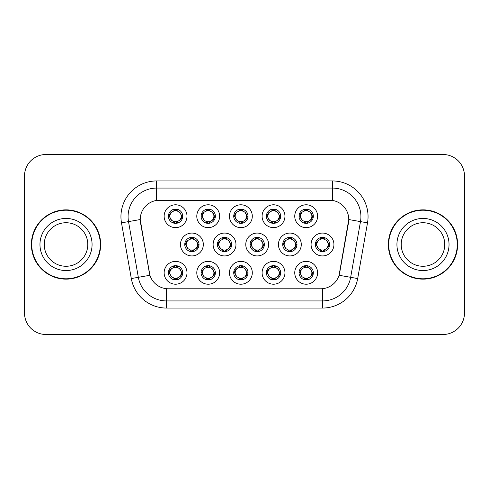 <?xml version="1.0" encoding="UTF-8"?>
<svg xmlns="http://www.w3.org/2000/svg" width="489" height="489" viewBox="0 0 489 489"><rect width="100%" height="100%" fill="white"/><g stroke="black" fill="none" stroke-linecap="round" stroke-linejoin="round"><path stroke-width="0.73" d="M284.953 272.783A11.43 11.43 0 0 1 273.528 284.213A11.43 11.43 0 0 1 262.098 272.783A11.43 11.43 0 0 1 273.528 261.358A11.43 11.43 0 0 1 284.953 272.783M266.383 272.783A7.139 7.139 0 0 0 273.528 279.928A7.139 7.139 0 0 0 280.668 272.783A7.139 7.139 0 0 0 273.528 265.643A7.139 7.139 0 0 0 266.383 272.783L267.159 272.783L269.592 276.927A5.715 5.715 0 0 1 269.592 268.638C268.027 269.72 267.22 271.102 267.159 272.783M252.3 272.783A11.43 11.43 0 0 1 240.869 284.213A11.43 11.43 0 0 1 229.445 272.783A11.43 11.43 0 0 1 240.869 261.358A11.43 11.43 0 0 1 252.3 272.783M233.73 272.783A7.139 7.139 0 0 0 240.869 279.928A7.139 7.139 0 0 0 248.015 272.783A7.139 7.139 0 0 0 240.869 265.643A7.139 7.139 0 0 0 233.73 272.783L234.506 272.783L236.939 276.927A5.715 5.715 0 0 1 236.939 268.638C235.374 269.72 234.561 271.102 234.506 272.783M219.647 272.783A11.43 11.43 0 0 1 208.216 284.213A11.43 11.43 0 0 1 196.792 272.783A11.43 11.43 0 0 1 208.216 261.358A11.43 11.43 0 0 1 219.647 272.783M201.077 272.783A7.139 7.139 0 0 0 208.216 279.928A7.139 7.139 0 0 0 215.362 272.783A7.139 7.139 0 0 0 208.216 265.643A7.139 7.139 0 0 0 201.077 272.783L201.847 272.783L204.286 276.927A5.715 5.715 0 0 1 204.286 268.638C202.721 269.72 201.908 271.102 201.847 272.783M186.994 272.783A11.43 11.43 0 0 1 175.563 284.213A11.43 11.43 0 0 1 164.139 272.783A11.43 11.43 0 0 1 175.563 261.358A11.43 11.43 0 0 1 186.994 272.783M168.424 272.783A7.139 7.139 0 0 0 175.563 279.928A7.139 7.139 0 0 0 182.709 272.783A7.139 7.139 0 0 0 175.563 265.643A7.139 7.139 0 0 0 168.424 272.783L169.194 272.783L171.633 276.927A5.715 5.715 0 0 1 171.627 268.638C170.068 269.72 169.255 271.102 169.194 272.783M317.606 272.783A11.43 11.43 0 0 1 306.181 284.213A11.43 11.43 0 0 1 294.751 272.783A11.43 11.43 0 0 1 306.181 261.358A11.43 11.43 0 0 1 317.606 272.783M299.036 272.783A7.139 7.139 0 0 0 306.181 279.928A7.139 7.139 0 0 0 313.321 272.783A7.139 7.139 0 0 0 306.181 265.643A7.139 7.139 0 0 0 299.036 272.783L299.812 272.783L302.245 276.927A5.715 5.715 0 0 1 302.245 268.638C300.686 269.72 299.873 271.102 299.812 272.783M301.279 244.5A11.43 11.43 0 0 1 289.855 255.93A11.43 11.43 0 0 1 278.424 244.5A11.43 11.43 0 0 1 289.855 233.07A11.43 11.43 0 0 1 301.279 244.5M282.709 244.5A7.139 7.139 0 0 0 289.855 251.639A7.139 7.139 0 0 0 296.994 244.5A7.139 7.139 0 0 0 289.855 237.361A7.139 7.139 0 0 0 282.709 244.5L283.486 244.512L285.918 248.644A5.715 5.715 0 0 1 285.924 240.35C284.353 241.438 283.541 242.819 283.486 244.512M268.626 244.5A11.43 11.43 0 0 1 257.202 255.93A11.43 11.43 0 0 1 245.771 244.5A11.43 11.43 0 0 1 257.202 233.07A11.43 11.43 0 0 1 268.626 244.5M250.056 244.5A7.139 7.139 0 0 0 257.202 251.639A7.139 7.139 0 0 0 264.341 244.5A7.139 7.139 0 0 0 257.202 237.361A7.139 7.139 0 0 0 250.056 244.5L250.833 244.512L253.265 248.644A5.715 5.715 0 0 1 253.271 240.35C251.701 241.438 250.888 242.819 250.833 244.512M235.973 244.5A11.43 11.43 0 0 1 224.543 255.93A11.43 11.43 0 0 1 213.118 244.5A11.43 11.43 0 0 1 224.543 233.07A11.43 11.43 0 0 1 235.973 244.5M217.403 244.5A7.139 7.139 0 0 0 224.543 251.639A7.139 7.139 0 0 0 231.688 244.5A7.139 7.139 0 0 0 224.543 237.361A7.139 7.139 0 0 0 217.403 244.5L218.173 244.512L220.612 248.644A5.715 5.715 0 0 1 220.618 240.35A5.715 5.715 0 0 0 218.834 244.5M203.32 244.5A11.43 11.43 0 0 1 191.89 255.93A11.43 11.43 0 0 1 180.465 244.5A11.43 11.43 0 0 1 191.89 233.07A11.43 11.43 0 0 1 203.32 244.5M184.75 244.5A7.139 7.139 0 0 0 191.89 251.639A7.139 7.139 0 0 0 199.035 244.5A7.139 7.139 0 0 0 191.89 237.361A7.139 7.139 0 0 0 184.75 244.5L185.52 244.512L187.959 248.644A5.715 5.715 0 0 1 187.965 240.35C186.388 241.438 185.582 242.819 185.52 244.512M333.932 244.5A11.43 11.43 0 0 1 322.508 255.93A11.43 11.43 0 0 1 311.077 244.5A11.43 11.43 0 0 1 322.508 233.07A11.43 11.43 0 0 1 333.932 244.5M315.362 244.5A7.139 7.139 0 0 0 322.508 251.639A7.139 7.139 0 0 0 329.647 244.5A7.139 7.139 0 0 0 322.508 237.361A7.139 7.139 0 0 0 315.362 244.5L316.139 244.512L318.571 248.644A5.715 5.715 0 0 1 318.584 240.35C317.006 241.438 316.194 242.819 316.139 244.512M284.953 216.217A11.43 11.43 0 0 1 273.528 227.642A11.43 11.43 0 0 1 262.098 216.217A11.43 11.43 0 0 1 273.528 204.787A11.43 11.43 0 0 1 284.953 216.217M266.383 216.217A7.139 7.139 0 0 0 273.528 223.357A7.139 7.139 0 0 0 280.668 216.217A7.139 7.139 0 0 0 273.528 209.072A7.139 7.139 0 0 0 266.383 216.217M252.3 216.217A11.43 11.43 0 0 1 240.869 227.642A11.43 11.43 0 0 1 229.445 216.217A11.43 11.43 0 0 1 240.869 204.787A11.43 11.43 0 0 1 252.3 216.217M233.73 216.217A7.139 7.139 0 0 0 240.869 223.357A7.139 7.139 0 0 0 248.015 216.217A7.139 7.139 0 0 0 240.869 209.072A7.139 7.139 0 0 0 233.73 216.217M219.647 216.217A11.43 11.43 0 0 1 208.216 227.642A11.43 11.43 0 0 1 196.792 216.217A11.43 11.43 0 0 1 208.216 204.787A11.43 11.43 0 0 1 219.647 216.217M201.077 216.217A7.139 7.139 0 0 0 208.216 223.357A7.139 7.139 0 0 0 215.362 216.217A7.139 7.139 0 0 0 208.216 209.072A7.139 7.139 0 0 0 201.077 216.217M186.994 216.217A11.43 11.43 0 0 1 175.563 227.642A11.43 11.43 0 0 1 164.139 216.217A11.43 11.43 0 0 1 175.563 204.787A11.43 11.43 0 0 1 186.994 216.217M168.424 216.217A7.139 7.139 0 0 0 175.563 223.357A7.139 7.139 0 0 0 182.709 216.217A7.139 7.139 0 0 0 175.563 209.072A7.139 7.139 0 0 0 168.424 216.217M317.606 216.217A11.43 11.43 0 0 1 306.181 227.642A11.43 11.43 0 0 1 294.751 216.217A11.43 11.43 0 0 1 306.181 204.787A11.43 11.43 0 0 1 317.606 216.217M299.036 216.217A7.139 7.139 0 0 0 306.181 223.357A7.139 7.139 0 0 0 313.321 216.217A7.139 7.139 0 0 0 306.181 209.072A7.139 7.139 0 0 0 299.036 216.217M131.309 278.553L121.486 222.85A35.709 35.709 0 0 1 156.651 180.936L332.349 180.936A35.709 35.709 0 0 1 367.514 222.85L357.691 278.553A35.709 35.709 0 0 1 322.526 308.064L166.474 308.064A35.709 35.709 0 0 1 131.309 278.553L149.927 275.27L140.52 222.85A19.285 19.285 0 0 1 159.506 200.221L329.494 200.221A19.285 19.285 0 0 1 348.48 222.85L339.666 272.844A19.285 19.285 0 0 1 320.674 288.779L168.326 288.779A19.285 19.285 0 0 1 149.334 272.844L140.227 219.543L128.515 221.609A28.57 28.57 0 0 1 156.651 188.076L332.349 188.076A28.57 28.57 0 0 1 360.485 221.609L350.662 277.318A28.57 28.57 0 0 1 322.526 300.924L166.474 300.924A28.57 28.57 0 0 1 138.338 277.318L128.515 221.609A28.57 28.57 0 0 1 128.081 216.645M31.375 244.5A34.64 34.64 0 0 0 66.015 279.14A34.64 34.64 0 0 0 100.655 244.5A34.64 34.64 0 0 0 66.015 209.86A34.64 34.64 0 0 0 31.375 244.5M388.345 244.5A34.64 34.64 0 0 0 422.985 279.14A34.64 34.64 0 0 0 457.625 244.5A34.64 34.64 0 0 0 422.985 209.86A34.64 34.64 0 0 0 388.345 244.5M156.651 180.936L156.651 200.429L332.349 200.429L332.349 180.936M140.227 219.5L140.435 216.645M320.674 288.779L168.326 288.779M367.514 222.85L348.773 219.543L339.073 275.27L357.691 278.553M339.666 272.844L339.549 273.455M149.451 273.455L149.334 272.844M464.477 175.936A21.424 21.424 0 0 0 443.052 154.512L45.948 154.512A21.424 21.424 0 0 0 24.523 175.936L24.523 313.064A21.424 21.424 0 0 0 45.948 334.488L443.052 334.488A21.424 21.424 0 0 0 464.477 313.064L464.477 175.936M24.902 171.914A21.424 21.424 0 0 0 24.45 176.291L24.45 312.709A21.424 21.424 0 0 0 24.902 317.086M464.098 317.086A21.424 21.424 0 0 0 464.55 312.709L464.55 176.291A21.424 21.424 0 0 0 464.098 171.914M311.896 216.217A5.715 5.715 0 0 1 310.112 220.362C311.676 219.28 312.489 217.898 312.55 216.217L310.112 212.073A5.715 5.715 0 0 1 311.896 216.217M304.775 223.222L305.374 221.872L302.245 220.362C299.898 217.593 299.898 214.83 302.245 212.073C300.68 213.155 299.867 214.537 299.812 216.224L302.245 220.362A5.715 5.715 0 0 1 302.257 212.067A5.715 5.715 0 0 0 300.466 216.217M306.493 209.084L306.426 210.508L307.636 210.692A5.715 5.715 0 0 1 307.679 210.704L308.272 209.39M304.506 210.753L305.931 210.508L305.906 209.977M305.869 209.084L305.931 210.508M307.587 209.213L306.786 210.539L310.112 212.073C312.465 214.836 312.465 217.599 310.112 220.362L307.679 221.731L308.272 223.045M307.587 223.222L306.982 221.872L307.679 221.731M306.786 221.896L307.404 223.253M307.703 221.725L304.506 221.682M304.775 209.213L305.374 210.557L302.245 212.073M305.57 210.539L304.953 209.182M328.223 244.5A5.715 5.715 0 0 1 326.438 248.644C328.003 247.562 328.816 246.181 328.877 244.5L326.438 240.356A5.715 5.715 0 0 1 328.223 244.5M322.819 237.367L322.758 238.791L323.962 238.974A5.715 5.715 0 0 1 324.005 238.987L324.598 237.672M320.833 239.035L322.257 238.791L322.233 238.259M322.196 237.367L322.257 238.791M323.914 237.495L323.119 238.821L326.438 240.356C328.791 243.125 328.791 245.881 326.438 248.644L324.005 250.013L324.598 251.328M323.914 251.505L323.308 250.154L324.005 250.013M323.119 250.179L323.73 251.535M324.03 250.007L320.839 249.965M321.102 251.505L321.896 250.179L321.004 250.013L320.417 251.328M321.102 237.495L321.701 238.846L318.571 240.356C316.224 243.119 316.224 245.875 318.571 248.644L321.004 250.013M307.587 279.787L306.982 278.443L310.112 276.927C312.465 274.17 312.465 271.407 310.112 268.638A5.715 5.715 0 0 1 310.105 276.933C311.676 275.845 312.489 274.463 312.55 272.776L310.112 268.638L307.679 267.269L308.272 265.955M305.869 279.916L305.931 278.492L304.72 278.308A5.715 5.715 0 0 1 304.678 278.296L304.091 279.61M307.85 278.247L306.432 278.492L306.45 279.023M306.493 279.916L306.432 278.492M304.775 279.787L305.57 278.461L302.245 276.927C299.898 274.164 299.898 271.401 302.245 268.638L304.678 267.269L304.091 265.955M304.775 265.778L305.374 267.128L304.678 267.269M305.57 267.104L304.953 265.747M304.653 267.275L307.85 267.318M307.587 265.778L306.786 267.104L307.679 267.269M306.786 278.461L307.404 279.818M87.788 244.5A21.767 21.767 0 0 0 66.015 222.733A21.767 21.767 0 0 0 44.248 244.5A21.767 21.767 0 0 0 66.015 266.267A21.767 21.767 0 0 0 87.788 244.5A21.767 21.767 0 0 1 66.015 266.267A21.767 21.767 0 0 1 44.248 244.5M100.3 244.5A34.285 34.285 0 0 0 66.015 210.215A34.285 34.285 0 0 0 31.736 244.5A34.285 34.285 0 0 0 66.015 278.785A34.285 34.285 0 0 0 100.3 244.5M444.752 244.5A21.767 21.767 0 0 0 422.985 222.733A21.767 21.767 0 0 0 401.212 244.5A21.767 21.767 0 0 0 422.985 266.267A21.767 21.767 0 0 0 444.752 244.5A21.767 21.767 0 0 1 422.985 266.267A21.767 21.767 0 0 1 401.212 244.5M457.264 244.5A34.285 34.285 0 0 0 422.985 210.215A34.285 34.285 0 0 0 388.7 244.5A34.285 34.285 0 0 0 422.985 278.785A34.285 34.285 0 0 0 457.264 244.5M279.237 216.217A5.715 5.715 0 0 1 277.459 220.362C279.023 219.28 279.836 217.898 279.897 216.217L277.459 212.073A5.715 5.715 0 0 1 279.237 216.217M272.122 209.213L272.721 210.557L269.592 212.073C267.245 214.83 267.245 217.593 269.592 220.362A5.715 5.715 0 0 1 269.598 212.067C268.027 213.155 267.214 214.537 267.159 216.224L269.592 220.362L272.025 221.731L271.438 223.045M273.84 209.084L273.773 210.508L274.983 210.692A5.715 5.715 0 0 1 275.026 210.704L275.613 209.39M271.853 210.753L273.278 210.508L273.253 209.977M273.217 209.084L273.278 210.508M274.928 209.213L274.133 210.539L277.459 212.073C279.812 214.836 279.812 217.599 277.459 220.362L275.026 221.731L275.613 223.045M274.928 223.222L274.329 221.872L275.026 221.731M275.05 221.725L271.853 221.682M272.122 223.222L272.917 221.896L272.025 221.731M272.917 210.539L272.3 209.182M246.584 216.217A5.715 5.715 0 0 1 244.806 220.362C246.37 219.28 247.177 217.898 247.238 216.217L244.806 212.073A5.715 5.715 0 0 1 246.584 216.217M239.469 209.213L240.068 210.557L236.939 212.073C234.586 214.83 234.586 217.593 236.939 220.362A5.715 5.715 0 0 1 236.945 212.067C235.374 213.155 234.561 214.537 234.506 216.224L236.939 220.362L239.372 221.731L238.785 223.045M241.181 209.084L241.12 210.508L242.33 210.692A5.715 5.715 0 0 1 242.373 210.704L242.96 209.39M239.2 210.753L240.625 210.508L240.6 209.977M240.557 209.084L240.625 210.508M242.275 209.213L241.48 210.539L244.806 212.073C247.153 214.836 247.153 217.599 244.806 220.362L242.373 221.731L242.96 223.045M242.275 223.222L241.676 221.872L242.373 221.731M241.48 221.896L242.098 223.253M242.397 221.725L239.2 221.682M239.469 223.222L240.264 221.896L239.372 221.731M213.931 216.217A5.715 5.715 0 0 1 212.153 220.362C213.711 219.28 214.524 217.898 214.585 216.217L212.153 212.073A5.715 5.715 0 0 1 213.931 216.217M206.81 209.213L207.415 210.557L204.286 212.073C201.933 214.83 201.933 217.593 204.286 220.362A5.715 5.715 0 0 1 204.292 212.067C202.721 213.155 201.908 214.537 201.847 216.224L204.286 220.362L206.719 221.731L206.132 223.045M208.528 209.084L208.467 210.508L209.677 210.692A5.715 5.715 0 0 1 209.72 210.704L210.307 209.39M206.547 210.753L207.966 210.508L207.947 209.977M207.904 209.084L207.966 210.508M209.622 209.213L208.827 210.539L212.153 212.073C214.5 214.836 214.5 217.599 212.153 220.362L209.72 221.731L210.307 223.045M209.622 223.222L209.023 221.872L209.72 221.731M208.827 221.896L209.445 223.253M209.744 221.725L206.547 221.682M206.81 223.222L207.611 221.896L206.719 221.731M207.611 210.539L206.994 209.182M181.278 216.217A5.715 5.715 0 0 1 179.5 220.362C181.058 219.28 181.871 217.898 181.932 216.217L179.5 212.073A5.715 5.715 0 0 1 181.278 216.217M174.157 209.213L174.762 210.557L171.633 212.073C169.28 214.83 169.28 217.593 171.633 220.362A5.715 5.715 0 0 1 171.639 212.067C170.062 213.155 169.255 214.537 169.194 216.224L171.633 220.362L174.066 221.731L173.473 223.045M175.875 209.084L175.814 210.508L177.024 210.692A5.715 5.715 0 0 1 177.067 210.704L177.654 209.39M173.895 210.753L175.313 210.508L175.294 209.977M175.251 209.084L175.313 210.508M176.969 209.213L176.174 210.539L179.5 212.073C181.847 214.836 181.847 217.599 179.5 220.362L177.067 221.731L173.895 221.682M176.969 223.222L176.37 221.872L177.067 221.731L177.654 223.045M176.174 221.896L176.792 223.253M174.157 223.222L174.952 221.896L174.066 221.731M274.928 279.787L274.329 278.443L277.459 276.927C279.812 274.17 279.812 271.407 277.459 268.638A5.715 5.715 0 0 1 277.452 276.933C279.023 275.845 279.836 274.463 279.897 272.776L277.459 268.638L275.026 267.269L275.613 265.955M273.217 279.916L273.278 278.492L272.067 278.308A5.715 5.715 0 0 1 272.025 278.296L271.438 279.61M275.197 278.247L273.773 278.492L273.797 279.023M273.84 279.916L273.773 278.492M272.122 279.787L272.917 278.461L269.592 276.927C267.245 274.164 267.245 271.401 269.592 268.638L272.025 267.269L271.438 265.955M272.122 265.778L272.721 267.128L272.025 267.269M272.917 267.104L272.3 265.747M272 267.275L275.197 267.318M274.928 265.778L274.133 267.104L275.026 267.269M242.275 279.787L241.676 278.443L244.806 276.927C247.153 274.17 247.153 271.407 244.806 268.638A5.715 5.715 0 0 1 244.8 276.933C246.37 275.845 247.183 274.463 247.238 272.776L244.806 268.638L242.373 267.269L242.96 265.955M240.557 279.916L240.625 278.492L239.414 278.308A5.715 5.715 0 0 1 239.372 278.296L238.785 279.61M242.544 278.247L241.12 278.492L241.144 279.023M241.181 279.916L241.12 278.492M239.469 279.787L240.264 278.461L236.939 276.927C234.586 274.164 234.586 271.401 236.939 268.638L239.372 267.269L238.785 265.955M239.469 265.778L240.068 267.128L239.372 267.269M239.347 267.275L242.544 267.318M242.275 265.778L241.48 267.104L242.373 267.269M241.48 278.461L242.098 279.818M209.622 265.778L209.023 267.128L212.153 268.638C214.5 271.407 214.5 274.17 212.153 276.927C213.717 275.845 214.53 274.463 214.585 272.776L212.153 268.638A5.715 5.715 0 0 1 212.14 276.933A5.715 5.715 0 0 0 213.931 272.783M207.904 279.916L207.972 278.492L206.761 278.308A5.715 5.715 0 0 1 206.719 278.296L206.132 279.61M209.891 278.247L208.467 278.492L208.491 279.023M208.528 279.916L208.467 278.492M206.81 279.787L207.611 278.461L204.286 276.927C201.933 274.164 201.933 271.401 204.286 268.638L206.719 267.269L206.132 265.955M206.81 265.778L207.415 267.128L206.719 267.269M207.611 267.104L206.994 265.747M206.694 267.275L209.891 267.318M209.622 279.787L209.023 278.443L212.153 276.927M208.827 278.461L209.445 279.818M176.969 279.787L176.37 278.443L179.5 276.927C181.847 274.17 181.847 271.407 179.5 268.638A5.715 5.715 0 0 1 179.487 276.933C181.064 275.845 181.877 274.463 181.932 272.776L179.5 268.638L177.067 267.269L177.654 265.955M175.251 279.916L175.313 278.492L174.108 278.308A5.715 5.715 0 0 1 174.066 278.296L173.473 279.61M177.238 278.247L175.814 278.492L175.838 279.023M175.875 279.916L175.814 278.492M174.157 279.787L174.952 278.461L171.633 276.927C169.28 274.164 169.28 271.401 171.627 268.638L174.066 267.269L177.232 267.318M174.157 265.778L174.762 267.128L174.066 267.269L173.473 265.955M176.969 265.778L176.174 267.104L177.067 267.269M176.174 278.461L176.792 279.818M295.564 244.5A5.715 5.715 0 0 1 293.785 248.644C295.35 247.562 296.163 246.181 296.224 244.5L293.785 240.356A5.715 5.715 0 0 1 295.564 244.5M290.166 237.367L290.099 238.791L291.31 238.974A5.715 5.715 0 0 1 291.352 238.987L291.939 237.672M288.18 239.035L289.604 238.791L289.58 238.259M289.543 237.367L289.604 238.791M291.261 237.495L290.46 238.821L293.785 240.356C296.138 243.125 296.138 245.881 293.785 248.644L291.352 250.013L291.939 251.328M291.261 251.505L290.655 250.154L291.352 250.013M290.46 250.179L291.077 251.535M291.377 250.007L288.18 249.965M288.449 251.505L289.243 250.179L288.351 250.013L287.764 251.328M288.449 237.495L289.048 238.846L285.918 240.356C283.571 243.119 283.571 245.875 285.918 248.644L288.351 250.013M289.243 238.821L288.626 237.465M262.911 244.5A5.715 5.715 0 0 1 261.132 248.644C262.697 247.562 263.504 246.181 263.565 244.5L261.132 240.356A5.715 5.715 0 0 1 262.911 244.5M257.507 237.367L257.446 238.791L258.657 238.974A5.715 5.715 0 0 1 258.699 238.987L259.286 237.672M255.527 239.035L256.951 238.791L256.927 238.259M256.89 237.367L256.951 238.791M258.602 237.495L257.807 238.821L261.132 240.356C263.479 243.125 263.479 245.881 261.132 248.644L258.699 250.013L255.527 249.965M258.602 251.505L258.003 250.154L258.699 250.013L259.286 251.328M257.807 250.179L258.424 251.535M255.796 251.505L256.591 250.179L255.698 250.013L255.111 251.328M255.796 237.495L256.395 238.846L253.265 240.356C250.918 243.119 250.918 245.875 253.265 248.644L255.698 250.013M256.591 238.821L255.973 237.465M230.258 244.5A5.715 5.715 0 0 1 228.479 248.644C230.044 247.562 230.851 246.181 230.912 244.5L228.479 240.356A5.715 5.715 0 0 1 230.258 244.5M224.854 237.367L224.793 238.791L226.004 238.974A5.715 5.715 0 0 1 226.046 238.987L226.633 237.672M222.874 239.035L224.298 238.791L224.274 238.259M224.231 237.367L224.298 238.791M225.949 237.495L225.154 238.821L228.479 240.356C230.826 243.125 230.826 245.881 228.479 248.644L226.046 250.013L226.633 251.328M225.949 251.505L225.35 250.154L226.046 250.013M225.154 250.179L225.771 251.535M226.071 250.007L222.874 249.965M223.137 251.505L223.938 250.179L223.045 250.013L222.458 251.328M223.137 237.495L223.742 238.846L220.612 240.356C218.259 243.119 218.259 245.875 220.612 248.644L223.045 250.013M223.938 238.821L223.32 237.465M220.612 240.356C219.048 241.438 218.235 242.819 218.173 244.512M197.605 244.5A5.715 5.715 0 0 1 195.826 248.644C197.385 247.562 198.198 246.181 198.259 244.5L195.826 240.356A5.715 5.715 0 0 1 197.605 244.5M192.201 237.367L192.14 238.791L193.351 238.974A5.715 5.715 0 0 1 193.393 238.987L193.98 237.672M190.221 239.035L191.639 238.791L191.621 238.259M191.578 237.367L191.639 238.791M193.296 237.495L192.501 238.821L195.826 240.356C198.173 243.125 198.173 245.881 195.826 248.644L193.393 250.013L193.98 251.328M193.296 251.505L192.697 250.154L193.393 250.013M193.418 250.007L190.221 249.965M190.484 251.505L191.278 250.179L190.392 250.013L189.799 251.328M190.484 237.495L191.089 238.846L187.959 240.356C185.606 243.119 185.606 245.875 187.959 248.644L190.392 250.013M191.278 238.821L190.667 237.465M322.526 288.693L322.526 308.064M166.474 308.064L166.474 288.693M121.486 222.85L128.515 221.609M312.55 216.217L313.321 216.217M299.036 216.211L299.812 216.224M304.678 210.704L304.091 209.39M304.678 221.731L304.091 223.045M316.793 244.5A5.715 5.715 0 0 1 318.584 240.35M328.877 244.5L329.647 244.5M321.004 238.987L320.417 237.672M311.896 272.783A5.715 5.715 0 0 1 310.105 276.933M313.321 272.789L312.55 272.776M307.679 278.296L308.272 279.61M92.073 244.5A26.058 26.058 0 0 0 66.015 218.442A26.058 26.058 0 0 0 39.964 244.5A26.058 26.058 0 0 0 66.015 270.558A26.058 26.058 0 0 0 92.073 244.5M449.036 244.5A26.058 26.058 0 0 0 422.985 218.442A26.058 26.058 0 0 0 396.927 244.5A26.058 26.058 0 0 0 422.985 270.558A26.058 26.058 0 0 0 449.036 244.5M267.813 216.217A5.715 5.715 0 0 1 269.598 212.067M279.897 216.217L280.668 216.217M266.383 216.211L267.159 216.224M272.025 210.704L271.438 209.39M235.16 216.217A5.715 5.715 0 0 1 236.945 212.067M247.238 216.217L248.015 216.217M233.73 216.211L234.506 216.224M239.372 210.704L238.785 209.39M202.507 216.217A5.715 5.715 0 0 1 204.292 212.067M214.585 216.217L215.362 216.217M201.077 216.211L201.847 216.224M206.719 210.704L206.132 209.39M169.848 216.217A5.715 5.715 0 0 1 171.639 212.067M181.932 216.217L182.709 216.217M168.424 216.211L169.194 216.224M174.066 210.704L173.473 209.39M279.237 272.783A5.715 5.715 0 0 1 277.452 276.933M280.668 272.789L279.897 272.776M275.026 278.296L275.613 279.61M246.584 272.783A5.715 5.715 0 0 1 244.8 276.933M248.015 272.789L247.238 272.776M242.373 278.296L242.96 279.61M215.362 272.789L214.585 272.776M209.72 278.296L210.307 279.61M209.72 267.269L210.307 265.955M181.278 272.783A5.715 5.715 0 0 1 179.487 276.933M182.709 272.789L181.932 272.776M177.067 278.296L177.654 279.61M284.14 244.5A5.715 5.715 0 0 1 285.924 240.35M296.224 244.5L296.994 244.5M288.351 238.987L287.764 237.672M251.487 244.5A5.715 5.715 0 0 1 253.271 240.35M263.565 244.5L264.341 244.5M255.698 238.987L255.111 237.672M230.912 244.5L231.688 244.5M223.045 238.987L222.458 237.672M186.175 244.5A5.715 5.715 0 0 1 187.965 240.35M198.259 244.5L199.035 244.5M190.392 238.987L189.799 237.672M307.404 209.182L306.786 210.533M304.953 223.253L305.576 221.896M323.73 237.465L323.113 238.815M321.903 238.815L321.279 237.465M321.279 251.535L321.903 250.185M304.953 279.818L305.576 278.467M307.404 265.747L306.786 267.104M274.751 209.182L274.127 210.533M274.127 221.896L274.751 223.253M272.3 223.253L272.923 221.896M242.098 209.182L241.474 210.533M240.27 210.533L239.647 209.182M239.647 223.253L240.27 221.896M209.445 209.182L208.821 210.533M206.994 223.253L207.611 221.896M176.792 209.182L176.168 210.533M174.958 210.533L174.341 209.182M174.341 223.253L174.958 221.896M272.3 279.818L272.923 278.467M274.127 278.467L274.751 279.818M274.751 265.747L274.127 267.104M239.647 279.818L240.27 278.467M240.27 267.104L239.647 265.747M242.098 265.747L241.474 267.104M206.994 279.818L207.611 278.467M209.445 265.747L208.821 267.104M174.341 279.818L174.958 278.467M174.958 267.104L174.341 265.747M176.792 265.747L176.168 267.104M291.077 237.465L290.454 238.815M288.626 251.535L289.25 250.185M258.424 237.465L257.801 238.815M255.973 251.535L256.597 250.185M225.771 237.465L225.148 238.815M223.32 251.535L223.944 250.185M193.118 237.465L192.495 238.815M192.495 250.185L193.118 251.535M190.667 251.535L191.285 250.185"/></g></svg>

